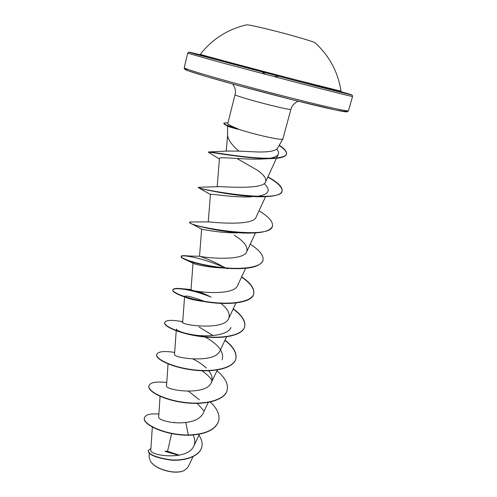 <?xml version="1.0" encoding="UTF-8"?>
<svg xmlns="http://www.w3.org/2000/svg" width="497" height="497" viewBox="0 0 497 497"><rect width="100%" height="100%" fill="white"/><g stroke="black" fill="none" stroke-linecap="round" stroke-linejoin="round"><path stroke-width="0.75" d="M315.291 42.966L315.141 42.835C313.247 41.736 305.612 39.319 292.236 35.579C272.083 29.969 248.307 24.409 246.593 24.85L246.4 24.893M315.141 42.835C329.399 55.906 338.035 72.04 341.041 91.237L294.075 79.377C248.885 67.642 197.918 53.993 200.266 54.303L199.247 54.844C198.508 55.03 249.736 68.741 294.255 80.29L224.638 61.932L199.396 54.813M151.007 462.216C155.592 467.416 162.724 470.671 172.403 471.982C177.013 472.405 180.796 472.007 183.753 470.777M178.64 455.345L165.122 451.406M179.305 455.209L167.539 451.307L165.134 451.164M149.336 453.127L149.069 457.209L150.771 461.912C155.393 467.223 162.643 470.547 172.521 471.883C177.23 472.312 181.088 471.901 184.095 470.634L187.903 467.354L193.041 456.675M227.52 125.99L227.614 135.159C227.943 139.607 231.695 144.925 238.877 151.125L257.75 151.97C268.84 152.194 275.406 150.995 277.456 148.373L282.836 139.048C281.799 139.812 275.338 138.831 263.453 136.11C254.209 133.917 245.742 131.581 238.063 129.102L238.225 129.319C232.111 127.766 228.595 126.685 227.676 126.076L225.141 124.666M232.708 84.012C234.87 87.323 235.758 90.268 235.367 92.84L235.044 94.722C234.112 95.275 254.01 101.171 271.579 105.488C283.712 108.452 290.155 109.744 290.9 109.371L282.836 139.048M174.18 422.189L174.074 422.643M171.583 433.57L167.539 451.307M152.324 427.053L150.808 450.058C148.938 455.774 187.823 461.042 193.793 446.033C195.346 442.591 195.097 438.919 193.066 435.012M160.071 396.32L158.655 417.238C157.965 419.536 171.981 424.345 185.822 422.45C194.582 421.406 200.31 418.443 203.006 413.56L208.324 402.39M199.396 399.805L188.549 391.307M168.054 363.897L166.538 385.697C164.625 390.307 206.1 396.308 211.399 382.522C212.952 378.888 212.07 374.968 208.752 370.762M206.311 368.06C202.54 364.512 198.117 361.512 193.029 359.058M176.218 330.778L174.528 354.33C172.652 357.995 215.021 363.99 219.966 350.832L226.57 336.823M212.977 335.55L199.086 327.007M184.561 296.926L182.685 322.304C180.852 324.963 224.122 330.965 228.713 318.471C230.378 313.787 227.744 308.749 220.805 303.356M211.163 297.181C206.1 294.559 201.596 292.596 197.657 291.298M193.022 263.205L191.022 289.602C189.233 291.186 233.422 297.187 237.647 285.408L245.624 268.324M222.774 266.572C211.523 259.925 199.328 256.241 199.539 256.197L199.67 256.191C200.776 257.204 243.244 262.161 246.773 251.637C248.109 246.667 243.921 241.182 234.199 235.193M208.547 221.917L209.013 221.898C213.828 222.488 253.277 226.259 256.104 217.121L265.541 196.688M218.258 186.698L219.009 186.648C226.843 186.748 263.404 189.73 265.634 181.84C266.672 178.566 263.764 174.602 256.912 169.962L236.889 158.475M228.16 151.051L238.877 151.125M276.779 149.181C278.419 151.125 278.929 152.815 278.314 154.25C276.978 156.754 272.468 158.288 264.783 158.854C246.108 160.245 218.394 156.207 219.469 158.512L217.164 186.773M264.118 183.629C267.529 186.71 268.79 189.369 267.889 191.6C266.672 194.01 262.925 195.601 256.663 196.383M251.339 196.837C232.938 197.731 209.492 193.42 210.442 194.402L208.249 221.935M237.672 232.838C219.96 233.211 200.856 229.018 201.639 229.142L199.539 256.197M222.824 267.926C207.777 267.566 193.954 264.1 193.122 263.261L186.474 260.105M203.82 301.536C194.507 300.219 188.444 298.803 185.617 297.287L185.462 297.218M184.598 296.411C185.797 295.261 192.382 296.895 204.354 301.325M230.931 327.566C227.974 335.425 207.156 337.482 191.712 334.556C187.12 333.742 183.443 332.81 180.691 331.76C177.752 330.617 176.305 329.691 176.348 328.989M205.124 337.009C218.512 344.409 224.197 352 222.171 359.785M201.925 370.743C206.367 373.75 209.746 376.987 212.051 380.453M197.247 403.384L203.813 410.696M185.822 422.45L188.27 434.993C163.768 434.981 141.943 423.599 144.478 417.753C145.702 414.573 150.498 413.355 158.866 414.1M198.962 435.235C201.782 439.478 202.701 443.492 201.72 447.294C199.415 456.184 184.927 460.936 170.999 459.837C155.952 457.613 148.386 454.451 148.299 450.338L150.902 448.611M188.201 435.254C205.28 434.608 215.412 429.955 218.599 421.294L218.668 421.04C215.481 429.694 205.354 434.347 188.27 434.993L188.201 435.254C163.699 435.242 141.881 423.86 144.41 418.008L144.478 417.753M201.689 447.418L201.652 447.542C199.347 456.439 184.859 461.191 170.931 460.092C155.89 457.867 148.323 454.699 148.236 450.586L148.299 450.338M238.063 129.102L238.106 128.947C231.186 126.157 227.756 124.281 227.812 123.324L235.044 94.722M218.668 421.04C220.047 414.877 217.239 408.534 210.25 402.011M166.756 382.516C156.232 381.28 150.287 382.373 148.938 385.802C147.379 390.866 163.246 399.712 184.188 402.359C205.099 405.098 224.737 400.104 227.16 390.257C228.477 384.001 225.073 377.521 216.947 370.818M174.664 352.404C163.973 350.807 157.996 351.497 156.741 354.473C155.356 358.834 171.571 367.059 192.755 369.712C213.915 372.452 233.584 368.053 235.833 358.809C237.038 352.889 233.435 346.657 225.023 340.11M182.734 321.696C171.869 319.72 165.861 319.981 164.706 322.472C163.494 326.088 180.082 333.673 201.509 336.332C222.917 339.066 242.623 335.295 244.692 326.684C245.785 321.13 241.971 315.16 233.261 308.78M208.479 295.802C197.545 291.751 188.419 289.36 181.101 288.62C176.025 288.161 173.273 288.546 172.844 289.776C171.825 292.621 188.785 299.529 210.467 302.195C232.124 304.922 251.867 301.803 253.743 293.87C254.712 288.695 250.687 283.01 241.666 276.804M227.489 268.747L226.446 268.25M225.663 267.883L222.936 266.653M186.835 255.831L184.238 255.644C182.337 255.613 181.312 255.856 181.163 256.365C180.336 258.403 197.688 264.603 219.631 267.268C241.548 269.995 261.316 267.56 263 260.322C263.832 255.57 259.583 250.184 250.246 244.164M223.799 231.173L222.501 230.67M191.643 221.997L189.661 222.215C185.791 225.874 271.089 241.318 272.455 226.029C273.145 221.724 268.66 216.655 259.005 210.834M219.009 186.648L198.359 187.301C194.973 188.81 281.321 204.348 282.128 190.972C282.706 187.549 278.86 183.35 270.598 178.361L267.945 176.802L270.598 178.361M219.432 158.99L208.982 152.635L208.578 151.989L209.274 151.908C212.666 152.107 231.372 155.536 250.774 157.338C270.219 159.164 285.539 158.332 286.508 153.946C286.943 151.604 284.532 148.69 279.289 145.199M148.938 385.802L148.876 386.063C147.317 391.133 163.178 399.979 184.114 402.626C205.031 405.372 224.663 400.371 227.086 390.512L227.123 390.387M156.741 354.473L156.673 354.74C155.288 359.101 171.502 367.333 192.681 369.985C213.84 372.725 233.509 368.32 235.758 359.076C236.97 353.143 233.354 346.9 224.911 340.339M182.716 321.963L181.728 321.77M164.681 322.609L164.637 322.739C163.426 326.367 180.007 333.959 201.44 336.612C222.842 339.345 242.548 335.568 244.617 326.958C245.711 321.385 241.884 315.402 233.149 309.016M210.989 297.088C192.016 289.273 173.285 286.899 172.776 290.055C172.496 291.447 175.236 293.311 180.995 295.647C187.419 298.175 195.861 300.269 206.317 301.928C229.129 305.556 252.06 302.716 253.669 294.143C254.638 288.962 250.6 283.259 241.554 277.046M224.687 267.74C204.478 258.465 182.231 254.209 181.15 256.514M181.163 256.365L181.094 256.651C180.964 257.185 181.84 257.937 183.716 258.894C189.835 262.118 209.274 267.131 228.042 268.368C248.314 269.598 259.943 267.007 262.919 260.608L262.956 260.465M222.557 230.993L221.177 230.471M189.661 222.215L190.14 223.091C193.14 225.47 222.407 232.695 246.232 233.093C261.764 233.348 270.48 231.093 272.375 226.321L272.412 226.172M198.359 187.301L198.284 187.599C196.421 187.959 236.212 197.197 262.863 196.756C274.419 196.582 280.811 194.749 282.048 191.264L282.128 190.972M282.085 191.115C282.451 187.288 277.699 182.604 267.827 177.062M208.504 152.287C206.92 151.206 251.016 159.761 273.673 158.475C281.426 158.058 285.676 156.654 286.421 154.244L286.508 153.946M286.458 154.095C286.744 151.759 284.309 148.876 279.146 145.453M238.106 128.947C228.688 126.045 223.905 124.132 223.749 123.206L225.495 122.914M238.225 129.319C230.825 127.064 226.178 125.35 224.271 124.182L223.749 123.206M341.253 91.783C364.742 98.244 347.546 94.225 297.802 81.309L197.514 54.676C180.672 49.986 191.823 52.583 217.723 59.205M187.661 53.179C189.121 51.93 187.338 51.837 190.773 52.757L297.809 81.309L352.056 95.026L352.578 96.449C351.367 96.474 333.133 91.939 297.883 82.844L221.01 62.566L187.661 53.179L184.232 67.735C184.468 68.543 195.445 72.04 217.146 78.234C238.461 84.273 268.144 92.187 293.603 98.611C328.753 107.389 347.03 111.458 348.422 110.812L347.167 111.844L335.854 110.061L292.783 99.835L236.125 84.95L205.311 76.227L187.959 70.717C183.53 68.872 185.251 69.425 184.443 68.866L184.232 67.735M188.127 69.481C180.79 68.412 187.673 70.996 208.777 77.24C229.844 83.397 263.888 92.566 292.776 99.835C333.928 110.204 354.901 114.316 344.166 110.415M317.024 85.304L341.234 92.162L294.261 80.297L341.663 92.206L341.041 91.237M265.603 74.42L262.186 72.003M348.422 110.812L352.578 96.449M193.793 446.033L199.496 434.129M211.399 382.522L217.351 369.961M228.713 318.471L235.994 302.953M246.773 251.637L255.47 232.913M265.634 181.84L276.469 158.27M276.612 157.953L278.314 154.25M226.253 151.194L227.614 134.904M290.9 109.371L291.584 107.489C292.646 104.935 294.851 102.836 298.194 101.189M182.716 321.894L181.467 321.776L182.71 322.019M191.022 289.571L181.101 288.62M199.67 256.191C191.587 256.346 183.256 255.545 184.238 255.644M209.013 221.898L190.382 221.966M229.092 150.976L209.274 151.908M264.783 158.854L273.673 158.475M210.43 194.495L198.558 187.748M201.658 229.142L191.351 223.7M208.79 302.014L206.317 301.928M191.712 334.556C189.276 334.363 181.132 332.176 180.691 331.76M227.912 122.914L224.557 122.914M246.593 24.85C227.756 29.242 212.312 39.058 200.266 54.303M274.245 76.687L278.407 76.258"/></g></svg>
